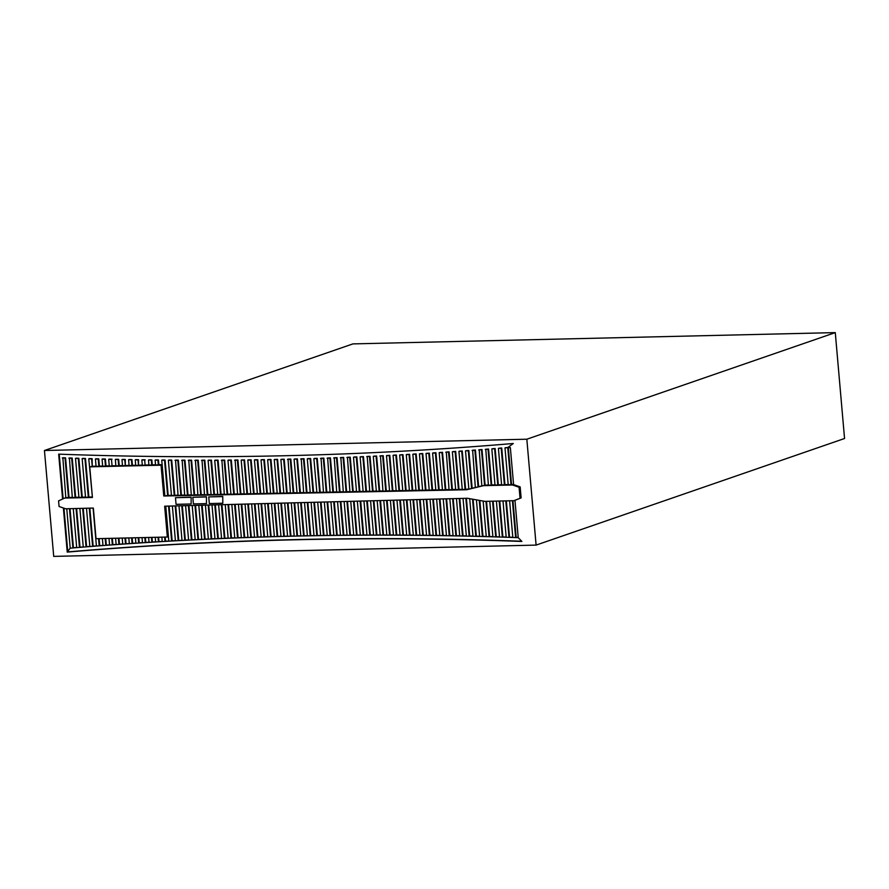 <?xml version="1.0" encoding="UTF-8"?>
<svg xmlns="http://www.w3.org/2000/svg" width="889" height="889" viewBox="0 0 889 889"><rect width="100%" height="100%" fill="white"/><g stroke="black" fill="none" stroke-linecap="round" stroke-linejoin="round"><path stroke-width="1.33" d="M206.47 503.619L206.437 496.784L192.824 497.273L193.402 503.919L206.47 503.619L206.437 496.784M167.632 495.573L168.177 495.395L165.087 460.035A4654.982 4121.493 -109.1 0 1 162.287 460.013L161.742 460.202A4654.982 4121.493 -109.1 0 0 164.543 460.224L167.632 495.573L163.765 496.006L466.703 489.75L483.483 485.661L512.509 484.983L519.087 487.261L520.054 498.296L513.875 500.685L484.861 501.363L467.447 498.273L164.654 506.197L167.343 537.023L96.023 538.69L93.345 508.064L65.653 508.786L59.074 506.497L58.574 500.874L64.708 498.062L92.423 497.484L89.745 466.847L92.256 466.447L91.589 458.868A4654.982 4121.493 -109.1 0 1 88.778 458.791L92.389 497.129M163.765 496.006L161.065 465.18L89.745 466.847M191.157 503.974L191.124 497.14L175.477 497.684L176.055 504.33L191.157 503.974L191.124 497.14M222.806 503.23L222.761 496.406L208.748 496.907L209.326 503.552L222.806 503.23L222.761 496.406M536.1 545.101L526.833 439.21L44.45 450.501L53.718 556.392L536.1 545.101L844.55 438.499L835.282 332.608L352.9 343.899L44.45 450.501M63.386 507.997L67.242 552.102L70.209 548.169A4587.84 4062.041 70.9 0 1 518.231 537.678L521.876 541.457A4584.151 4058.774 70.9 0 0 67.242 552.102L70.209 548.169L66.764 508.752M93.089 508.064L96.412 546.057A4587.84 4062.041 70.9 0 0 92.623 546.346L89.278 508.164M86.489 508.241L89.845 546.568A4587.84 4062.041 70.9 0 0 86.044 546.868L82.677 508.341M79.877 508.408L83.266 547.091A4587.84 4062.041 70.9 0 0 79.465 547.402L76.065 508.508M73.276 508.586L76.687 547.624A4587.84 4062.041 70.9 0 0 72.898 547.946L69.464 508.686M62.597 499.029L58.674 454.146A4651.292 4118.226 -109.1 0 0 513.297 443.5L507.652 447.656A4654.982 4121.493 -109.1 0 1 504.985 447.878L508.208 484.738L510.997 484.672L511.542 484.483L508.319 447.645M512.408 500.718L515.631 537.578L518.22 537.512L514.964 500.307L521.132 497.918L520.165 486.894L513.586 484.605L510.353 447.589L507.763 447.656L510.997 484.672M509.608 500.785L512.82 537.478A4587.84 4062.041 70.9 0 0 508.986 537.345L505.797 500.874M503.007 500.94L506.185 537.245A4587.84 4062.041 70.9 0 0 502.352 537.123L499.185 501.029M496.395 501.085L499.54 537.034A4587.84 4062.041 70.9 0 0 495.706 536.912L492.584 501.174M489.783 501.24L492.906 536.823A4587.84 4062.041 70.9 0 0 489.072 536.712L485.972 501.329M483.149 501.052L486.261 536.634A4587.84 4062.041 70.9 0 0 482.427 536.523L479.271 500.363M476.426 499.862L479.627 536.456A4587.84 4062.041 70.9 0 0 475.793 536.356L472.537 499.174M469.703 498.673L472.992 536.278A4587.84 4062.041 70.9 0 0 469.159 536.189L465.847 498.307M463.047 498.385L466.358 536.123A4587.84 4062.041 70.9 0 0 462.524 536.034L459.235 498.485M456.446 498.562L459.724 535.978A4587.84 4062.041 70.9 0 0 455.89 535.9L452.634 498.662M449.834 498.729L453.09 535.845A4587.84 4062.041 70.9 0 0 449.256 535.767L446.022 498.829M443.233 498.907L446.456 535.723A4587.84 4062.041 70.9 0 0 442.622 535.656L439.422 499.007M436.621 499.073L439.822 535.611A4587.84 4062.041 70.9 0 0 435.999 535.545L432.81 499.174M430.02 499.251L433.187 535.511A4587.84 4062.041 70.9 0 0 429.365 535.456L426.209 499.351M423.408 499.418L426.564 535.422A4587.84 4062.041 70.9 0 0 422.742 535.378L419.597 499.518M416.808 499.596L419.93 535.345A4587.84 4062.041 70.9 0 0 416.108 535.311L412.996 499.696M410.196 499.762L413.307 535.278A4587.84 4062.041 70.9 0 0 409.485 535.245L406.384 499.862M403.595 499.94L406.684 535.234A4587.84 4062.041 70.9 0 0 402.861 535.2L399.783 500.04M396.983 500.118L400.061 535.189A4587.84 4062.041 70.9 0 0 396.238 535.167L393.171 500.218M390.382 500.285L393.427 535.156A4587.84 4062.041 70.9 0 0 389.604 535.145L386.571 500.385M383.77 500.463L386.804 535.145A4587.84 4062.041 70.9 0 0 382.992 535.134L379.959 500.563M377.169 500.629L380.192 535.134A4587.84 4062.041 70.9 0 0 376.369 535.145L373.358 500.729M370.557 500.807L373.569 535.145A4587.84 4062.041 70.9 0 0 369.746 535.156L366.746 500.907M363.957 500.974L366.946 535.167A4587.84 4062.041 70.9 0 0 363.123 535.178L360.145 501.074M357.345 501.152L360.323 535.189A4587.84 4062.041 70.9 0 0 356.511 535.211L353.533 501.252M350.744 501.318L353.711 535.234A4587.84 4062.041 70.9 0 0 349.888 535.267L346.932 501.418M344.132 501.496L347.088 535.289A4587.84 4062.041 70.9 0 0 343.276 535.322L340.32 501.596M337.531 501.674L340.476 535.356A4587.84 4062.041 70.9 0 0 336.664 535.4L333.719 501.774M330.919 501.841L333.864 535.434A4587.84 4062.041 70.9 0 0 330.041 535.478L327.108 501.941M324.318 502.018L327.252 535.522A4587.84 4062.041 70.9 0 0 323.429 535.578L320.507 502.118M317.706 502.185L320.64 535.623A4587.84 4062.041 70.9 0 0 316.817 535.689L313.895 502.285M311.106 502.363L314.028 535.734A4587.84 4062.041 70.9 0 0 310.205 535.8L307.294 502.463M304.494 502.529L307.416 535.856A4587.84 4062.041 70.9 0 0 303.594 535.934L300.682 502.629M297.893 502.707L300.804 535.989A4587.84 4062.041 70.9 0 0 296.993 536.078L294.081 502.807M291.281 502.885L294.192 536.145A4587.84 4062.041 70.9 0 0 290.381 536.234L287.469 502.985M284.68 503.052L287.592 536.3A4587.84 4062.041 70.9 0 0 283.78 536.4L280.868 503.152M278.068 503.23L280.98 536.478A4587.84 4062.041 70.9 0 0 277.168 536.578L274.257 503.33M271.467 503.396L274.379 536.656A4587.84 4062.041 70.9 0 0 270.567 536.767L267.656 503.496M264.855 503.574L267.767 536.856A4587.84 4062.041 70.9 0 0 263.955 536.967L261.044 503.674M258.255 503.741L261.166 537.056A4587.84 4062.041 70.9 0 0 257.354 537.178L254.443 503.841M251.643 503.919L254.565 537.278A4587.84 4062.041 70.9 0 0 250.754 537.412L247.831 504.019M245.042 504.085L247.964 537.512A4587.84 4062.041 70.9 0 0 244.153 537.645L241.23 504.185M238.43 504.263L241.364 537.745A4587.84 4062.041 70.9 0 0 237.552 537.889L234.618 504.363M231.829 504.441L234.763 538.001A4587.84 4062.041 70.9 0 0 230.951 538.156L228.017 504.541M225.217 504.608L228.162 538.267A4587.84 4062.041 70.9 0 0 224.361 538.423L221.405 504.708M218.616 504.785L221.572 538.545A4587.84 4062.041 70.9 0 0 217.761 538.712L214.805 504.885M212.004 504.952L214.971 538.834A4587.84 4062.041 70.9 0 0 211.171 539.012L208.193 505.052M205.403 505.13L208.382 539.134A4587.84 4062.041 70.9 0 0 204.57 539.312L201.592 505.23M198.792 505.296L201.781 539.445A4587.84 4062.041 70.9 0 0 197.98 539.634L194.98 505.397M192.191 505.474L195.191 539.767A4587.84 4062.041 70.9 0 0 191.379 539.967L188.379 505.574M185.579 505.652L188.601 540.112A4587.84 4062.041 70.9 0 0 184.79 540.312L181.767 505.741M178.978 505.819L182.012 540.456A4587.84 4062.041 70.9 0 0 178.2 540.668L175.166 505.919M172.366 505.997L175.422 540.812A4587.84 4062.041 70.9 0 0 171.61 541.034L168.554 506.097M165.765 506.163L168.832 541.19A4587.84 4062.041 70.9 0 0 165.021 541.412L164.643 537.089M161.854 537.156L162.243 541.568A4587.84 4062.041 70.9 0 0 158.442 541.801L158.042 537.245M155.242 537.3L155.653 541.968A4587.84 4062.041 70.9 0 0 151.852 542.201L151.43 537.401M148.641 537.456L149.063 542.368A4587.84 4062.041 70.9 0 0 145.263 542.612L144.818 537.545M142.029 537.612L142.484 542.79A4587.84 4062.041 70.9 0 0 138.684 543.035L138.217 537.701M135.417 537.767L135.895 543.223A4587.84 4062.041 70.9 0 0 132.094 543.479L131.605 537.856M128.816 537.923L129.316 543.668A4587.84 4062.041 70.9 0 0 125.516 543.924L124.993 538.012M122.204 538.078L122.738 544.112A4587.84 4062.041 70.9 0 0 118.937 544.39L118.393 538.167M115.592 538.234L116.148 544.579A4587.84 4062.041 70.9 0 0 112.358 544.857L111.781 538.323M108.991 538.39L109.569 545.057A4587.84 4062.041 70.9 0 0 105.78 545.346L105.18 538.478M102.379 538.545L102.991 545.546A4587.84 4062.041 70.9 0 0 99.201 545.835L98.568 538.634M98.857 466.292L96.068 466.358L95.423 458.968A4654.982 4121.493 -109.1 0 0 98.223 459.046L98.857 466.292L99.401 466.103L98.768 458.857L98.223 459.046M105.469 466.136L102.668 466.203L102.057 459.146A4654.982 4121.493 -109.1 0 0 104.858 459.224L105.469 466.136L106.013 465.947L105.402 459.035L104.858 459.224M112.081 465.98L109.28 466.047L108.691 459.313A4654.982 4121.493 -109.1 0 0 111.503 459.38L112.081 465.98L111.503 459.38M118.681 465.825L115.892 465.892L115.326 459.469A4654.982 4121.493 -109.1 0 0 118.137 459.524L118.681 465.825L119.226 465.636L118.67 459.335L118.137 459.524M125.293 465.669L122.493 465.736L121.96 459.602A4654.982 4121.493 -109.1 0 0 124.76 459.657L125.293 465.669L125.305 459.469L124.76 459.657M131.894 465.514L129.105 465.58L128.594 459.735A4654.982 4121.493 -109.1 0 0 131.394 459.78L131.894 465.514L132.439 465.325L131.939 459.591L131.394 459.78M138.506 465.358L135.717 465.425L135.228 459.846A4654.982 4121.493 -109.1 0 0 138.028 459.891L138.506 465.358L138.573 459.713L138.028 459.891M145.118 465.203L142.318 465.269L141.851 459.957A4654.982 4121.493 -109.1 0 0 144.663 459.991L145.118 465.203L144.663 459.991M151.719 465.047L148.93 465.114L148.485 460.046A4654.982 4121.493 -109.1 0 0 151.286 460.08L151.719 465.047L152.263 464.869L151.83 459.902L151.286 460.08M158.331 464.903L155.542 464.958L155.119 460.135A4654.982 4121.493 -109.1 0 0 157.92 460.158L158.331 464.903L158.875 464.714L158.453 459.969L157.92 460.158M165.198 537.067L165.565 541.223A4587.84 4062.041 70.9 0 1 168.81 541.034M158.598 537.223L158.975 541.612A4587.84 4062.041 70.9 0 1 162.231 541.412M151.986 537.378L152.397 542.012A4587.84 4062.041 70.9 0 1 155.642 541.812M145.385 537.534L145.807 542.423A4587.84 4062.041 70.9 0 1 149.052 542.223M138.773 537.689L139.217 542.857A4587.84 4062.041 70.9 0 1 142.473 542.634M132.161 537.845L132.639 543.29A4587.84 4062.041 70.9 0 1 135.884 543.068M125.56 538.001L126.06 543.735A4587.84 4062.041 70.9 0 1 129.305 543.512M118.948 538.156L119.47 544.201A4587.84 4062.041 70.9 0 1 122.715 543.968M112.336 538.312L112.892 544.668A4587.84 4062.041 70.9 0 1 116.137 544.435M105.735 538.467L106.313 545.157A4587.84 4062.041 70.9 0 1 109.558 544.913M99.124 538.623L99.735 545.646A4587.84 4062.041 70.9 0 1 102.98 545.402M88.778 458.791L89.322 458.602A4654.982 4121.493 -109.1 0 0 92.134 458.68L92.256 466.447M96.045 466.18L92.789 466.258M95.423 458.968L95.956 458.791A4654.982 4121.493 -109.1 0 0 98.768 458.857M102.657 466.025L99.401 466.103M102.057 459.146L102.602 458.957A4654.982 4121.493 -109.1 0 0 105.402 459.035M109.269 465.869L106.013 465.947M108.691 459.313L109.236 459.124A4654.982 4121.493 -109.1 0 0 112.036 459.191M115.87 465.714L112.614 465.792M115.326 459.469L115.87 459.28A4654.982 4121.493 -109.1 0 0 118.67 459.335M122.482 465.558L119.226 465.636M121.96 459.602L122.504 459.413A4654.982 4121.493 -109.1 0 0 125.305 459.469M129.094 465.403L125.838 465.48M128.594 459.735L129.138 459.546A4654.982 4121.493 -109.1 0 0 131.939 459.591M135.695 465.258L132.439 465.325M135.228 459.846L135.761 459.657A4654.982 4121.493 -109.1 0 0 138.573 459.713M142.307 465.103L139.051 465.18M141.851 459.957L142.396 459.769A4654.982 4121.493 -109.1 0 0 145.196 459.813M148.919 464.947L145.652 465.025M148.485 460.046L149.03 459.857A4654.982 4121.493 -109.1 0 0 151.83 459.902M155.519 464.791L152.263 464.869M155.119 460.135L155.653 459.946A4654.982 4121.493 -109.1 0 0 158.453 459.969M162.131 464.636L158.875 464.714M168.177 495.395L171.433 495.329M168.365 460.258A4654.982 4121.493 -109.1 0 0 171.166 460.28L174.244 495.44L171.455 495.495L168.365 460.258L168.91 460.069A4654.982 4121.493 -109.1 0 0 171.71 460.091L174.789 495.251L178.044 495.184M175 460.302A4654.982 4121.493 -109.1 0 0 177.8 460.324L180.856 495.306L178.067 495.362L175.533 460.124A4654.982 4121.493 -109.1 0 0 178.333 460.135L181.4 495.117L184.656 495.051M181.623 460.346A4654.982 4121.493 -109.1 0 0 184.423 460.358L187.468 495.173L184.668 495.229L182.156 460.158A4654.982 4121.493 -109.1 0 0 184.956 460.169L188.012 494.984L191.268 494.917M188.246 460.369A4654.982 4121.493 -109.1 0 0 191.046 460.369L194.08 495.029L191.279 495.095L188.779 460.18A4654.982 4121.493 -109.1 0 0 191.58 460.191L194.613 494.851L197.88 494.773M194.869 460.38A4654.982 4121.493 -109.1 0 0 197.669 460.38L200.681 494.895L197.891 494.951L195.402 460.191A4654.982 4121.493 -109.1 0 0 198.203 460.191L201.225 494.706L204.481 494.64M201.492 460.38A4654.982 4121.493 -109.1 0 0 204.281 460.38L207.293 494.762L204.503 494.817L202.025 460.191A4654.982 4121.493 -109.1 0 0 204.826 460.191L207.837 494.573L211.093 494.506M208.104 460.369A4654.982 4121.493 -109.1 0 0 210.904 460.358L213.905 494.617L211.104 494.684L208.104 460.369L208.648 460.18A4654.982 4121.493 -109.1 0 0 211.449 460.169L214.449 494.44L217.705 494.373M214.727 460.346A4654.982 4121.493 -109.1 0 0 217.527 460.335L220.516 494.484L217.716 494.54L214.727 460.346L215.271 460.158A4654.982 4121.493 -109.1 0 0 218.072 460.146L221.05 494.295L224.317 494.228M221.35 460.313A4654.982 4121.493 -109.1 0 0 224.139 460.291L227.128 494.351L224.328 494.406L221.883 460.124A4654.982 4121.493 -109.1 0 0 224.684 460.102L227.662 494.162L230.918 494.095M227.962 460.269A4654.982 4121.493 -109.1 0 0 230.762 460.246L233.729 494.217L230.94 494.273L227.962 460.269L228.506 460.08A4654.982 4121.493 -109.1 0 0 231.307 460.058L234.274 494.028L237.53 493.962M234.585 460.213A4654.982 4121.493 -109.1 0 0 237.374 460.18L240.341 494.073L237.552 494.128L235.118 460.024A4654.982 4121.493 -109.1 0 0 237.919 459.991L240.886 493.884L244.142 493.817M241.197 460.135A4654.982 4121.493 -109.1 0 0 243.997 460.113L246.953 493.94L244.153 493.995L241.197 460.135L241.741 459.957A4654.982 4121.493 -109.1 0 0 244.531 459.924L247.498 493.751L250.754 493.684M247.809 460.058A4654.982 4121.493 -109.1 0 0 250.609 460.024L253.565 493.806L250.765 493.862L247.809 460.058L248.353 459.869A4654.982 4121.493 -109.1 0 0 251.143 459.835L254.098 493.617L257.365 493.551M254.421 459.969A4654.982 4121.493 -109.1 0 0 257.221 459.924L260.166 493.662L257.377 493.728L254.421 459.969L254.965 459.78A4654.982 4121.493 -109.1 0 0 257.766 459.735L260.71 493.484L263.966 493.417M261.033 459.869A4654.982 4121.493 -109.1 0 0 263.833 459.813L266.778 493.528L263.989 493.584L261.033 459.869L261.577 459.68A4654.982 4121.493 -109.1 0 0 264.377 459.635L267.322 493.339L270.578 493.273M267.645 459.746A4654.982 4121.493 -109.1 0 0 270.445 459.702L273.39 493.395L270.6 493.451L267.645 459.746L268.189 459.557A4654.982 4121.493 -109.1 0 0 270.978 459.513L273.934 493.206L277.19 493.139M274.257 459.624A4654.982 4121.493 -109.1 0 0 277.057 459.569L280.002 493.262L277.201 493.317L274.257 459.624L274.801 459.435A4654.982 4121.493 -109.1 0 0 277.59 459.38L280.546 493.073L283.802 493.006M280.868 459.48A4654.982 4121.493 -109.1 0 0 283.658 459.424L286.614 493.117L283.813 493.173L280.868 459.48L281.413 459.302A4654.982 4121.493 -109.1 0 0 284.202 459.235L287.147 492.928L290.414 492.862M287.48 459.335A4654.982 4121.493 -109.1 0 0 290.27 459.269L293.214 492.984L290.425 493.039L288.014 459.146A4654.982 4121.493 -109.1 0 0 290.814 459.08L293.759 492.795L297.015 492.728M294.081 459.168A4654.982 4121.493 -109.1 0 0 296.882 459.102L299.826 492.85L297.037 492.906L294.081 459.168L294.626 458.991A4654.982 4121.493 -109.1 0 0 297.415 458.913L300.371 492.662L303.627 492.595M300.693 459.002A4654.982 4121.493 -109.1 0 0 303.482 458.924L306.438 492.706L303.649 492.773L301.227 458.813A4654.982 4121.493 -109.1 0 0 304.027 458.735L306.983 492.528L310.239 492.45M307.294 458.813A4654.982 4121.493 -109.1 0 0 310.083 458.735L313.05 492.573L310.25 492.628L307.294 458.813L307.838 458.624A4654.982 4121.493 -109.1 0 0 310.628 458.546L313.584 492.384L316.851 492.317M313.895 458.624A4654.982 4121.493 -109.1 0 0 316.695 458.535L319.662 492.439L316.862 492.495L313.895 458.624L314.439 458.435A4654.982 4121.493 -109.1 0 0 317.229 458.346L320.196 492.25L323.452 492.184M320.507 458.413A4654.982 4121.493 -109.1 0 0 323.296 458.324L326.263 492.295L323.474 492.362L321.04 458.224A4654.982 4121.493 -109.1 0 0 323.84 458.135L326.808 492.117L330.063 492.05M327.108 458.191A4654.982 4121.493 -109.1 0 0 329.897 458.091L332.875 492.162L330.086 492.217L327.641 458.002A4654.982 4121.493 -109.1 0 0 330.441 457.913L333.419 491.973L336.675 491.906M333.708 457.957A4654.982 4121.493 -109.1 0 0 336.498 457.857L339.487 492.028L336.687 492.084L334.242 457.768A4654.982 4121.493 -109.1 0 0 337.042 457.668L340.031 491.839L343.287 491.773M340.309 457.713A4654.982 4121.493 -109.1 0 0 343.098 457.613L346.099 491.895L343.298 491.95L340.843 457.535A4654.982 4121.493 -109.1 0 0 343.643 457.424L346.632 491.706L349.899 491.639M346.91 457.468A4654.982 4121.493 -109.1 0 0 349.699 457.357L352.711 491.75L349.91 491.817L347.443 457.279A4654.982 4121.493 -109.1 0 0 350.233 457.168L353.244 491.573L356.5 491.495M353.5 457.202A4654.982 4121.493 -109.1 0 0 356.289 457.079L359.312 491.617L356.522 491.673L353.5 457.202L354.044 457.013A4654.982 4121.493 -109.1 0 0 356.833 456.89L359.856 491.428L363.112 491.361M360.101 456.924A4654.982 4121.493 -109.1 0 0 362.89 456.802L365.924 491.484L363.134 491.539L360.101 456.924L360.645 456.735A4654.982 4121.493 -109.1 0 0 363.434 456.613L366.468 491.295L369.724 491.228M366.701 456.635A4654.982 4121.493 -109.1 0 0 369.491 456.502L372.535 491.339L369.735 491.406L367.235 456.446A4654.982 4121.493 -109.1 0 0 370.024 456.313L373.08 491.161L376.336 491.095M373.291 456.335A4654.982 4121.493 -109.1 0 0 376.08 456.201L379.147 491.206L376.347 491.261L373.291 456.335L373.836 456.146A4654.982 4121.493 -109.1 0 0 376.625 456.013L379.681 491.017L382.948 490.95M379.892 456.013A4654.982 4121.493 -109.1 0 0 382.67 455.879L385.748 491.072L382.959 491.128L380.425 455.835A4654.982 4121.493 -109.1 0 0 383.215 455.69L386.293 490.884L389.549 490.817M386.482 455.69A4654.982 4121.493 -109.1 0 0 389.271 455.557L392.36 490.939L389.571 490.995L386.482 455.69L387.026 455.501A4654.982 4121.493 -109.1 0 0 389.804 455.368L392.905 490.75L396.161 490.684M393.071 455.357A4654.982 4121.493 -109.1 0 0 395.861 455.212L398.972 490.795L396.183 490.85L393.071 455.357L393.616 455.168A4654.982 4121.493 -109.1 0 0 396.405 455.024L399.517 490.606L402.773 490.539M399.661 455.012A4654.982 4121.493 -109.1 0 0 402.45 454.857L405.584 490.661L402.784 490.717L399.661 455.012L400.206 454.824A4654.982 4121.493 -109.1 0 0 402.995 454.679L406.129 490.472L409.385 490.406M406.251 454.657A4654.982 4121.493 -109.1 0 0 409.04 454.501L412.196 490.528L409.396 490.584L406.251 454.657L406.795 454.468A4654.982 4121.493 -109.1 0 0 409.585 454.312L412.729 490.339L415.996 490.272M412.84 454.279A4654.982 4121.493 -109.1 0 0 415.63 454.123L418.797 490.384L416.008 490.45L412.84 454.279L413.385 454.09A4654.982 4121.493 -109.1 0 0 416.174 453.935L419.341 490.206L422.597 490.139M419.43 453.901A4654.982 4121.493 -109.1 0 0 422.219 453.734L425.409 490.25L422.619 490.306L419.43 453.901L419.975 453.712A4654.982 4121.493 -109.1 0 0 422.753 453.546L425.953 490.061L429.209 489.995M426.02 453.501A4654.982 4121.493 -109.1 0 0 428.798 453.334L432.021 490.117L429.22 490.172L426.02 453.501L426.564 453.323A4654.982 4121.493 -109.1 0 0 429.343 453.146L432.565 489.928L435.821 489.861M432.599 453.101A4654.982 4121.493 -109.1 0 0 435.388 452.923L438.633 489.983L435.832 490.039L432.599 453.101L433.143 452.912A4654.982 4121.493 -109.1 0 0 435.932 452.734L439.166 489.795L442.433 489.728M439.188 452.69A4654.982 4121.493 -109.1 0 0 441.977 452.501L445.245 489.839L442.444 489.895L439.188 452.69L439.733 452.501A4654.982 4121.493 -109.1 0 0 442.511 452.323L445.778 489.65L449.034 489.583M445.778 452.257A4654.982 4121.493 -109.1 0 0 448.556 452.068L451.845 489.706L449.056 489.761L446.311 452.068A4654.982 4121.493 -109.1 0 0 449.101 451.89L452.39 489.517L455.646 489.45M452.357 451.812A4654.982 4121.493 -109.1 0 0 455.135 451.623L458.457 489.572L455.668 489.628L452.357 451.812L452.901 451.634A4654.982 4121.493 -109.1 0 0 455.679 451.434L459.002 489.383L462.258 489.317M458.935 451.368A4654.982 4121.493 -109.1 0 0 461.724 451.168L465.069 489.428L462.269 489.495L458.935 451.368L459.48 451.179A4654.982 4121.493 -109.1 0 0 462.258 450.979L465.614 489.25L468.859 489.061M465.514 450.901A4654.982 4121.493 -109.1 0 0 468.303 450.701L471.603 488.45L468.859 489.117L465.514 450.901L466.058 450.712A4654.982 4121.493 -109.1 0 0 468.847 450.512L472.148 488.261L475.337 487.483M472.103 450.423A4654.982 4121.493 -109.1 0 0 474.882 450.223L478.082 486.872L475.348 487.539L472.637 450.234A4654.982 4121.493 -109.1 0 0 475.426 450.034L478.626 486.683L481.827 485.905M478.682 449.945A4654.982 4121.493 -109.1 0 0 481.46 449.734L484.572 485.294L481.827 485.961L479.215 449.756A4654.982 4121.493 -109.1 0 0 482.005 449.545L485.116 485.105L488.372 485.027M485.261 449.445A4654.982 4121.493 -109.1 0 0 488.039 449.223L491.184 485.138L488.383 485.194L485.794 449.256A4654.982 4121.493 -109.1 0 0 488.583 449.045L491.717 484.95L494.973 484.872M491.828 448.934A4654.982 4121.493 -109.1 0 0 494.617 448.712L497.784 484.983L494.995 485.05L491.828 448.934L492.373 448.745A4654.982 4121.493 -109.1 0 0 495.151 448.523L498.329 484.794L501.585 484.716M498.407 448.412A4654.982 4121.493 -109.1 0 0 501.185 448.189L504.396 484.827L501.596 484.894L498.407 448.412L498.951 448.223A4654.982 4121.493 -109.1 0 0 501.729 448L504.941 484.638L508.197 484.561M504.985 447.878L505.53 447.689A4654.982 4121.493 -109.1 0 0 507.875 447.5M63.141 498.785L59.23 454.168M64.708 498.062L65.797 497.684L62.852 457.735A4654.982 4121.493 -109.1 0 0 65.575 457.835L69.031 497.44L72.298 497.373M68.864 458.157A4654.982 4121.493 -109.1 0 0 71.665 458.257L75.098 497.496L72.309 497.551L69.398 457.968A4654.982 4121.493 -109.1 0 0 72.209 458.068L75.643 497.307L78.899 497.24M75.498 458.38A4654.982 4121.493 -109.1 0 0 78.31 458.468L81.71 497.351L78.921 497.407L75.498 458.38L76.043 458.191A4654.982 4121.493 -109.1 0 0 78.854 458.279L82.255 497.162L85.511 497.095M82.144 458.591A4654.982 4121.493 -109.1 0 0 84.955 458.668L88.322 497.218L85.522 497.273L82.144 458.591L82.688 458.402A4654.982 4121.493 -109.1 0 0 85.488 458.491L88.867 497.029L92.123 496.962M161.742 460.202L164.843 495.64M466.703 489.75L468.325 489.183M65.797 497.684L69.031 497.44M62.319 457.924A4654.982 4121.493 -109.1 0 0 65.03 458.024L68.497 497.629M67.742 551.436L63.964 508.197M506.352 500.851L509.53 537.156A4587.84 4062.041 70.9 0 1 512.809 537.267M499.751 501.007L502.885 536.934A4587.84 4062.041 70.9 0 1 506.163 537.045M493.139 501.163L496.251 536.723A4587.84 4062.041 70.9 0 1 499.518 536.823M486.527 501.318L489.606 536.523A4587.84 4062.041 70.9 0 1 492.884 536.623M479.838 500.463L482.971 536.345A4587.84 4062.041 70.9 0 1 486.25 536.434M473.104 499.274L476.337 536.167A4587.84 4062.041 70.9 0 1 479.604 536.245M466.403 498.296L469.703 536A4587.84 4062.041 70.9 0 1 472.97 536.078M459.791 498.473L463.069 535.845A4587.84 4062.041 70.9 0 1 466.336 535.923M453.19 498.64L456.435 535.711A4587.84 4062.041 70.9 0 1 459.702 535.778M446.578 498.818L449.801 535.578A4587.84 4062.041 70.9 0 1 453.068 535.645M439.977 498.985L443.167 535.467A4587.84 4062.041 70.9 0 1 446.434 535.522M433.365 499.162L436.532 535.367A4587.84 4062.041 70.9 0 1 439.811 535.411M426.764 499.329L429.909 535.267A4587.84 4062.041 70.9 0 1 433.176 535.311M420.153 499.507L423.275 535.189A4587.84 4062.041 70.9 0 1 426.542 535.222M413.552 499.685L416.652 535.122A4587.84 4062.041 70.9 0 1 419.919 535.156M406.94 499.851L410.029 535.067A4587.84 4062.041 70.9 0 1 413.296 535.089M400.339 500.029L403.395 535.022A4587.84 4062.041 70.9 0 1 406.662 535.034M393.727 500.196L396.772 534.989A4587.84 4062.041 70.9 0 1 400.039 535M387.126 500.374L390.149 534.967A4587.84 4062.041 70.9 0 1 393.416 534.967M380.514 500.54L383.526 534.956A4587.84 4062.041 70.9 0 1 386.793 534.956M373.913 500.718L376.903 534.956A4587.84 4062.041 70.9 0 1 380.17 534.956M367.301 500.885L370.291 534.967A4587.84 4062.041 70.9 0 1 373.547 534.956M360.701 501.063L363.668 534.989A4587.84 4062.041 70.9 0 1 366.935 534.978M354.089 501.24L357.045 535.034A4587.84 4062.041 70.9 0 1 360.312 535.011M347.488 501.407L350.433 535.078A4587.84 4062.041 70.9 0 1 353.689 535.056M340.876 501.585L343.821 535.134A4587.84 4062.041 70.9 0 1 347.077 535.111M334.275 501.752L337.198 535.211A4587.84 4062.041 70.9 0 1 340.465 535.178M327.663 501.929L330.586 535.3A4587.84 4062.041 70.9 0 1 333.842 535.256M321.062 502.096L323.974 535.389A4587.84 4062.041 70.9 0 1 327.23 535.345M314.45 502.274L317.362 535.5A4587.84 4062.041 70.9 0 1 320.618 535.445M307.85 502.452L310.75 535.623A4587.84 4062.041 70.9 0 1 314.006 535.556M301.238 502.618L304.138 535.745A4587.84 4062.041 70.9 0 1 307.394 535.678M294.637 502.796L297.526 535.889A4587.84 4062.041 70.9 0 1 300.793 535.823M288.025 502.963L290.925 536.045A4587.84 4062.041 70.9 0 1 294.181 535.967M281.424 503.141L284.313 536.211A4587.84 4062.041 70.9 0 1 287.569 536.134M274.812 503.307L277.712 536.389A4587.84 4062.041 70.9 0 1 280.968 536.3M268.211 503.485L271.101 536.578A4587.84 4062.041 70.9 0 1 274.357 536.489M261.599 503.652L264.5 536.778A4587.84 4062.041 70.9 0 1 267.756 536.678M254.999 503.83L257.899 537A4587.84 4062.041 70.9 0 1 261.155 536.889M248.387 504.007L251.298 537.223A4587.84 4062.041 70.9 0 1 254.554 537.112M241.786 504.174L244.697 537.456A4587.84 4062.041 70.9 0 1 247.953 537.345M235.174 504.352L238.096 537.712A4587.84 4062.041 70.9 0 1 241.352 537.578M228.573 504.519L231.496 537.967A4587.84 4062.041 70.9 0 1 234.752 537.834M221.961 504.696L224.895 538.245A4587.84 4062.041 70.9 0 1 228.151 538.101M215.36 504.863L218.305 538.523A4587.84 4062.041 70.9 0 1 221.55 538.378M208.748 505.041L211.704 538.823A4587.84 4062.041 70.9 0 1 214.96 538.667M202.147 505.208L205.115 539.123A4587.84 4062.041 70.9 0 1 208.359 538.978M195.536 505.385L198.514 539.445A4587.84 4062.041 70.9 0 1 201.77 539.29M188.935 505.563L191.924 539.779A4587.84 4062.041 70.9 0 1 195.18 539.612M182.323 505.73L185.334 540.123A4587.84 4062.041 70.9 0 1 188.579 539.945M175.722 505.908L178.745 540.479A4587.84 4062.041 70.9 0 1 181.989 540.301M169.11 506.074L172.155 540.845A4587.84 4062.041 70.9 0 1 175.4 540.656M89.833 508.152L93.156 546.157A4587.84 4062.041 70.9 0 1 96.401 545.913M83.233 508.33L86.589 546.679A4587.84 4062.041 70.9 0 1 89.822 546.424M76.621 508.497L80.01 547.213A4587.84 4062.041 70.9 0 1 83.255 546.946M70.02 508.675L73.431 547.757A4587.84 4062.041 70.9 0 1 76.676 547.48M512.964 500.707L516.176 537.389L515.631 537.578M516.176 537.389L518.198 537.345M526.833 439.21L835.282 332.608M67.786 551.913A4584.151 4058.774 70.9 0 1 521.665 541.245M483.483 485.661L485.116 485.105M513.575 484.438L511.542 484.483M520.054 498.296L521.132 497.918M519.087 487.261L520.165 486.894M513.875 500.685L514.964 500.307M512.509 484.983L513.586 484.605M161.065 465.18L162.142 464.814M167.343 537.023L168.432 536.645M190.579 497.329L175.477 497.684M205.892 496.973L192.824 497.273M222.228 496.595L208.748 496.907"/></g></svg>
